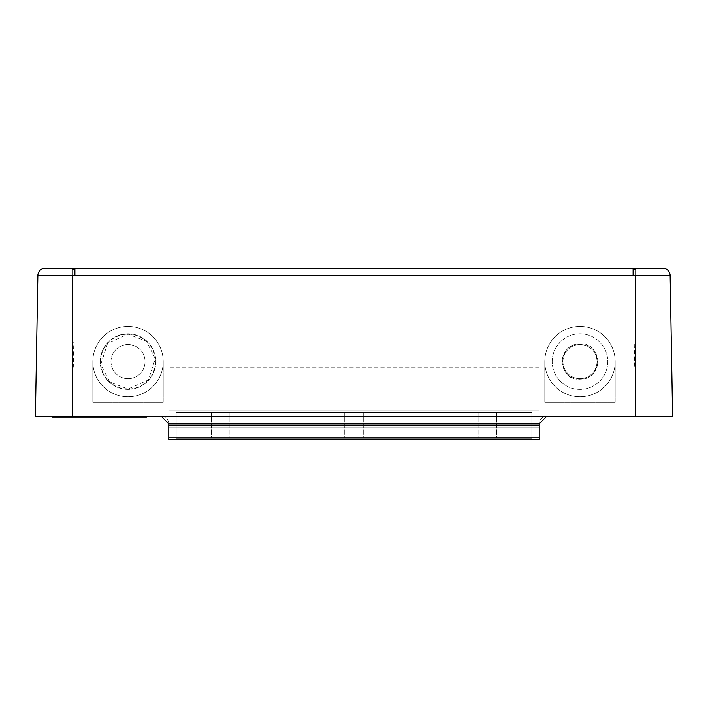 <?xml version="1.0" encoding="UTF-8"?>
<svg xmlns="http://www.w3.org/2000/svg" width="708" height="708" viewBox="0 0 708 708"><rect width="100%" height="100%" fill="white"/><g stroke="black" fill="none" stroke-linecap="round" stroke-linejoin="round"><path stroke-width="0.53" stroke-dasharray="3.54 2.66" d="M61.605 275.598L37.86 275.518L35.4 416.419L161.362 416.419A7.407 7.407 0 0 1 168.769 423.835L168.769 439.765L539.231 439.765L168.769 439.765L539.231 439.765L168.769 439.765L539.231 439.765L168.769 439.765L539.231 439.765L168.769 439.765L539.231 439.765L168.769 439.765L539.231 439.765L168.769 439.765L539.231 439.765L168.769 439.765L539.231 439.765L168.769 439.765L539.231 439.765L168.769 439.765L539.231 439.765L168.769 439.765L539.231 439.765L168.769 439.765L168.769 423.835L168.769 427.163L539.231 427.163L539.231 439.765L539.231 437.544L539.231 439.765L539.231 437.544L539.231 439.765L168.769 439.765L168.769 410.127L168.769 423.835L168.769 410.127L168.769 423.835L168.769 410.127L168.769 423.835L168.769 410.127L168.769 423.835L168.769 410.127L168.769 423.835L168.769 410.127L539.231 410.127L168.769 410.127L168.769 427.163L176.177 427.163L176.177 412.348L176.177 438.279L176.177 412.348L176.177 438.279L176.177 427.163L176.177 438.279L176.177 427.163L531.823 427.163L531.823 412.348L531.823 427.163L539.231 427.163L539.231 439.765L539.231 423.835L539.231 427.163L539.231 423.835L539.231 427.163L539.231 423.835L539.231 427.163L539.231 423.835L539.231 427.163L539.231 423.835L539.231 427.163L168.769 427.163L176.177 427.163L176.177 412.348L531.823 412.348L531.823 427.163L539.231 427.163L168.769 427.163L539.231 427.163L539.231 439.765L168.769 439.765L168.769 423.835L168.769 427.163L539.231 427.163L539.231 439.765L539.231 437.544L168.769 437.544L168.769 439.765L168.769 427.163L539.231 427.163L539.231 439.765L539.231 437.544L168.769 437.544L168.769 439.765L539.231 439.765L539.231 437.544L168.769 437.544L168.769 439.765L168.769 427.163L539.231 427.163L539.231 439.765L539.231 437.544L168.769 437.544L168.769 439.765L168.769 427.163L176.177 427.163L176.177 412.348L176.177 427.163L531.823 427.163L531.823 412.348L531.823 427.163L176.177 427.163L539.231 427.163L539.231 439.765L539.231 427.163L539.231 439.765L539.231 437.544L168.769 437.544L168.769 439.765L168.769 427.163L531.823 427.163L176.177 427.163L176.177 412.348L531.823 412.348L531.823 427.163L539.231 427.163L539.231 439.765L539.231 437.544L168.769 437.544L168.769 439.765L168.769 427.163L539.231 427.163L539.231 439.765L539.231 437.544L168.769 437.544L168.769 427.163L531.823 427.163L531.823 412.348L531.823 427.163L176.177 427.163L539.231 427.163L539.231 439.765L539.231 437.544L168.769 437.544L168.769 427.163L539.231 427.163L539.231 423.835A7.407 7.407 0 0 1 546.638 416.419L672.6 416.419L670.14 275.518L646.395 275.598M487.37 412.348L478.104 412.348L487.37 412.348M354 412.348L344.734 412.348L354 412.348M220.631 412.348L229.896 412.348L220.631 412.348M531.823 438.279L531.823 427.163L176.177 427.163L531.823 427.163L531.823 412.348L531.823 427.163L176.177 427.163L539.231 427.163L168.769 427.163L539.231 427.163L168.769 427.163L531.823 427.163L176.177 427.163L531.823 427.163L531.823 412.348L176.177 412.348L531.823 412.348L176.177 412.348L531.823 412.348L176.177 412.348L176.177 427.163L539.231 427.163L168.769 427.163L539.231 427.163L168.769 427.163L531.823 427.163L176.177 427.163L531.823 427.163L531.823 412.348L176.177 412.348L176.177 427.163L531.823 427.163L176.177 427.163L176.177 412.348L531.823 412.348L176.177 412.348L176.177 427.163L539.231 427.163L168.769 427.163L531.823 427.163L176.177 427.163L531.823 427.163L531.823 438.279L531.823 427.163L531.823 438.279L531.823 427.163L531.823 438.279L531.823 427.163L531.823 438.279L531.823 427.163L531.823 438.279L531.823 427.163L531.823 438.279L176.177 438.279L531.823 438.279L176.177 438.279L176.177 427.163L176.177 438.279L531.823 438.279L176.177 438.279L176.177 427.163L176.177 438.279L531.823 438.279L176.177 438.279L531.823 438.279L176.177 438.279L176.177 427.163L176.177 438.279L531.823 438.279M539.231 410.127L539.231 423.835L539.231 410.127L539.231 423.835L539.231 410.127L539.231 423.835L539.231 410.127L539.231 423.835L539.231 410.127L539.231 423.835L539.231 410.127L539.231 423.835L539.231 410.127L168.769 410.127L539.231 410.127M539.231 374.93L539.231 334.176L539.231 341.964L168.769 341.964L168.769 374.93L168.769 334.176L168.769 341.964L539.231 341.964L539.231 374.93L168.769 374.93L539.231 374.93M168.769 439.765L168.769 427.163L168.769 439.765M168.769 425.393L539.231 425.393M72.455 416.419L72.455 367.151L73.313 367.151L73.756 341.964L72.455 341.964L72.455 275.651L66.941 275.616M635.545 341.964L635.545 275.651L635.545 341.964L634.244 341.964L634.687 367.151L635.545 367.151L635.545 416.419M163.212 361.593A35.196 35.196 0 0 0 128.015 326.397A35.196 35.196 0 0 0 92.819 361.593L92.819 402.348L163.212 402.348L163.212 361.593A35.196 35.196 0 0 0 128.015 326.397A35.196 35.196 0 0 0 92.819 361.593L92.819 402.348L163.212 402.348L163.212 361.593A35.196 35.196 0 0 1 128.015 396.79A35.196 35.196 0 0 1 92.819 361.593A35.196 35.196 0 0 0 128.015 396.79A35.196 35.196 0 0 0 163.212 361.593M615.181 361.593A35.196 35.196 0 0 0 579.985 326.397A35.196 35.196 0 0 0 544.788 361.593L544.788 402.348L615.181 402.348L615.181 361.593A35.196 35.196 0 0 0 579.985 326.397A35.196 35.196 0 0 0 544.788 361.593L544.788 402.348L615.181 402.348L615.181 361.593A35.196 35.196 0 0 1 579.985 396.79A35.196 35.196 0 0 1 544.788 361.593A35.196 35.196 0 0 0 579.985 396.79A35.196 35.196 0 0 0 615.181 361.593M539.231 367.151L168.769 367.151L539.231 367.151M168.769 334.176L539.231 334.176L168.769 334.176M128.015 389.011A27.417 27.417 0 0 1 100.598 361.593A27.417 27.417 0 0 1 128.015 334.176A27.417 27.417 0 0 1 155.433 361.593A27.417 27.417 0 0 1 128.015 389.011L148.45 379.877L155.273 358.664L146.344 341.203L128.015 334.176L107.581 343.318L100.757 364.531L109.687 381.984L128.015 389.011M579.985 379.373A17.78 17.78 0 0 1 562.205 361.593A17.78 17.78 0 0 1 579.985 343.814A17.78 17.78 0 0 1 597.764 361.593A17.78 17.78 0 0 1 579.985 379.373C604.508 378.886 601.526 341.787 579.985 343.814C555.47 344.3 558.435 381.4 579.985 379.373M641.059 275.616L635.545 275.642L635.545 271.872L635.545 275.642L72.455 275.651L72.455 271.943M635.545 317.812L635.527 275.616M635.545 269.359L633.094 269.35L635.545 269.35L635.545 271.872M74.906 269.35L72.455 269.359L74.906 269.35L74.906 268.235L633.094 268.235L633.094 269.12M72.455 341.964L72.455 269.35M72.473 275.616L72.455 317.812M546.638 416.419L161.362 416.419M142.839 416.419L56.144 416.419L146.538 416.419L142.839 416.419L142.839 417.162L52.445 417.162L52.445 416.419L56.144 416.419L52.445 416.419M146.538 416.419L146.538 417.162L142.839 417.162M487.37 438.279L478.104 438.279L487.37 438.279M354 438.279L344.734 438.279L354 438.279M220.631 438.279L229.896 438.279L220.631 438.279M176.177 412.348L531.823 412.348L176.177 412.348M539.231 437.544L168.769 437.544L539.231 437.544M110.979 361.593A17.045 17.045 0 0 1 128.015 344.557A17.045 17.045 0 0 1 145.06 361.593A17.045 17.045 0 0 1 128.015 378.638A17.045 17.045 0 0 1 110.979 361.593A17.045 17.045 0 0 1 128.015 344.557A17.045 17.045 0 0 1 145.06 361.593A17.045 17.045 0 0 1 128.015 378.638A17.045 17.045 0 0 1 110.979 361.593M100.235 361.593A27.789 27.789 0 0 1 128.015 333.813A27.789 27.789 0 0 1 155.804 361.593A27.789 27.789 0 0 1 128.015 389.382A27.789 27.789 0 0 1 100.235 361.593A27.789 27.789 0 0 1 128.015 333.813A27.789 27.789 0 0 1 155.804 361.593A27.789 27.789 0 0 1 128.015 389.382A27.789 27.789 0 0 1 100.235 361.593M552.196 361.593A27.789 27.789 0 0 1 579.985 333.813A27.789 27.789 0 0 1 607.765 361.593A27.789 27.789 0 0 1 579.985 389.382A27.789 27.789 0 0 1 552.196 361.593A27.789 27.789 0 0 1 579.985 333.813A27.789 27.789 0 0 1 607.765 361.593A27.789 27.789 0 0 1 579.985 389.382A27.789 27.789 0 0 1 552.196 361.593M562.94 361.593A17.045 17.045 0 0 1 579.985 344.557A17.045 17.045 0 0 1 597.021 361.593A17.045 17.045 0 0 1 579.985 378.638A17.045 17.045 0 0 1 562.94 361.593A17.045 17.045 0 0 1 579.985 344.557A17.045 17.045 0 0 1 597.021 361.593A17.045 17.045 0 0 1 579.985 378.638A17.045 17.045 0 0 1 562.94 361.593M56.144 416.419L56.144 417.162M478.104 412.348L478.104 438.279L478.104 412.348M496.627 412.348L496.627 438.279L496.627 412.348M344.734 412.348L344.734 438.279L344.734 412.348M363.266 412.348L363.266 438.279L363.266 412.348M211.373 412.348L211.373 438.279L211.373 412.348M229.896 412.348L229.896 438.279L229.896 412.348"/><path stroke-width="1.06" d="M168.769 425.393L539.231 425.393L539.231 439.765L168.769 439.765L168.769 423.835L161.362 416.419M539.231 425.393L539.231 423.835L546.638 416.419M646.395 275.598L641.059 275.616M635.545 275.651L633.094 275.651L635.545 275.651L635.545 402.348L635.545 317.812M45.268 268.235A7.407 7.407 90 0 0 37.86 275.518A7.407 7.407 90 0 1 45.268 268.235L74.906 268.235L45.268 268.235A7.407 7.407 0 0 0 37.86 275.518L35.4 416.419L672.6 416.419L670.14 275.518A7.407 7.407 0 0 0 662.732 268.235L633.094 268.235L662.732 268.235A7.407 7.407 -90 0 1 670.14 275.518L635.527 275.616M66.941 275.616L61.605 275.598M72.455 317.812L72.455 416.419M37.86 275.518L72.473 275.616L72.455 402.348M72.473 275.616L74.906 275.651L74.906 268.235L633.094 268.235L633.094 275.651L72.455 275.651M635.545 416.419L635.545 402.348M52.445 416.419L52.445 417.162L146.538 417.162L146.538 416.419M539.231 423.835L168.769 423.835M56.144 416.419L56.144 417.162M142.839 416.419L142.839 417.162"/></g></svg>
